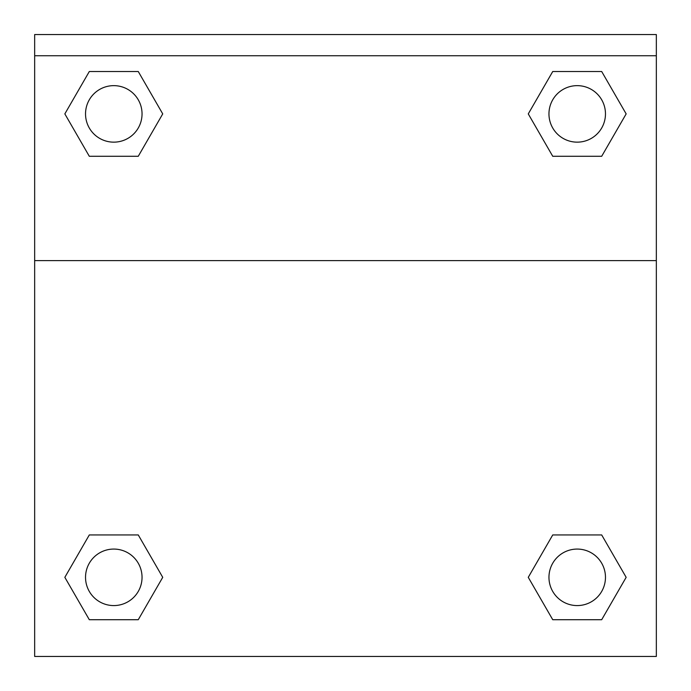 <?xml version="1.0" encoding="UTF-8"?>
<svg xmlns="http://www.w3.org/2000/svg" width="691" height="691" viewBox="0 0 691 691"><rect width="100%" height="100%" fill="white"/><g stroke="black" fill="none" stroke-linecap="round" stroke-linejoin="round"><path stroke-width="1.04" d="M601.688 619.715L552.74 619.715L601.688 619.715L552.74 619.715L528.269 577.331L552.74 534.938L573.953 534.938L552.74 534.938L528.269 577.331L552.74 534.938L601.688 534.938L552.74 534.938L601.688 534.938L626.158 577.331L601.688 619.715L626.158 577.331M89.312 534.938L64.842 577.331L89.312 534.938L138.26 534.938L89.312 534.938L138.26 534.938L117.047 534.938L138.26 534.938L162.731 577.331L161.927 578.712M89.312 71.51L138.26 71.51L89.312 71.51L138.26 71.51L162.731 113.894L138.26 156.287L117.047 156.287L138.26 156.287L162.731 113.894L138.26 156.287L89.312 156.287L138.26 156.287L89.312 156.287L64.842 113.894L89.312 71.51L64.842 113.894M601.688 156.287L552.74 156.287L601.688 156.287L626.158 113.894L601.688 156.287L552.74 156.287L528.269 113.894L529.073 112.512M656.338 55.746L656.338 34.55L34.662 34.55L34.662 55.746L656.338 55.746L656.338 656.45L34.662 656.45L34.662 55.746M162.731 577.331L138.26 619.715L89.312 619.715L138.26 619.715L89.312 619.715L64.842 577.331M34.662 260.611L656.338 260.611M552.74 71.51L601.688 71.51L552.74 71.51L528.269 113.894L552.74 71.51L601.688 71.51L626.158 113.894M605.471 577.331A28.262 28.262 0 0 0 563.087 552.852A28.262 28.262 0 0 0 563.087 601.801A28.262 28.262 0 0 0 605.471 577.331M142.044 577.331A28.262 28.262 0 0 0 99.659 552.852A28.262 28.262 0 0 0 99.659 601.801A28.262 28.262 0 0 0 142.044 577.331M605.471 113.894A28.262 28.262 0 0 0 563.087 89.424A28.262 28.262 0 0 0 563.087 138.373A28.262 28.262 0 0 0 605.471 113.894M142.044 113.894A28.262 28.262 0 0 0 99.659 89.424A28.262 28.262 0 0 0 99.659 138.373A28.262 28.262 0 0 0 142.044 113.894M552.74 534.938L573.953 534.938M117.047 534.938L138.26 534.938M573.953 156.287L552.74 156.287M138.26 156.287L117.047 156.287"/></g></svg>
